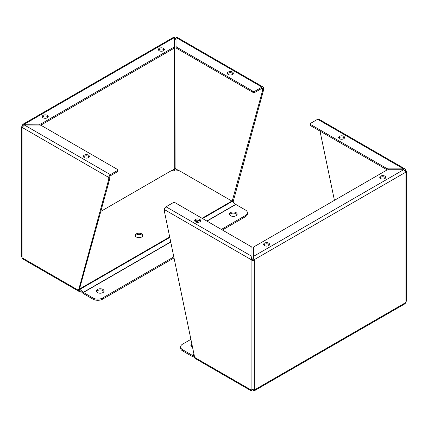 <?xml version="1.0" encoding="UTF-8"?>
<svg xmlns="http://www.w3.org/2000/svg" width="428" height="428" viewBox="0 0 428 428"><rect width="100%" height="100%" fill="white"/><g stroke="black" fill="none" stroke-linecap="round" stroke-linejoin="round"><path stroke-width="0.64" d="M174.554 38.22L175.293 38.536L176.031 38.22M174.554 37.498L173.784 37.172L22.909 124.281L39.301 124.179A3.012 1.739 0 0 0 41.43 123.671L173.672 47.321A3.012 1.739 0 0 0 174.554 46.09L174.554 37.498L24.417 124.179L24.417 125.029L22.069 127.4L21.4 127.383L22.909 124.281M22.101 127.298L21.4 127.383L21.4 255.917L22.069 257.768L22.069 127.4L108.744 177.438A2.279 1.316 -60 0 1 110.354 174.645L117.213 170.692A1.712 0.99 0 0 0 117.711 169.991A1.712 0.99 0 0 0 117.213 169.295L41.43 125.543A3.012 1.739 0 0 0 39.301 125.029L24.417 125.029L110.354 174.645M176.031 170.43L175.897 168.953L175.293 167.888L174.688 168.953L174.554 170.43M263.108 87.002L176.801 37.172L176.031 37.498L176.031 46.09A3.012 1.739 -0 0 0 176.908 47.321L252.691 91.073A1.712 0.99 0 0 0 255.109 91.073L261.968 87.114A2.279 1.316 -60 0 1 263.108 87.002A2.279 1.316 -60 0 1 263.578 88.045L263.578 89.987L233.356 200.967A2.279 1.316 -60 0 1 233.116 202.075M175.293 38.536L175.293 39.36L176.031 38.659L175.897 168.953L178.578 170.499M175.651 38.895L175.897 38.584M171.97 170.521L174.688 168.953L174.554 38.659L174.929 38.895M174.688 38.584L175.293 39.36M43.137 117.796A2.996 1.728 180 0 1 42.26 116.577A2.996 1.728 180 0 1 45.256 114.848A2.996 1.728 180 0 1 48.246 116.577A2.996 1.728 180 0 1 46.401 118.171A2.996 1.728 180 0 1 43.137 117.796M159.264 50.75A2.996 1.728 180 0 1 158.387 49.53A2.996 1.728 180 0 1 161.383 47.802A2.996 1.728 180 0 1 164.373 49.53A2.996 1.728 180 0 1 162.528 51.125A2.996 1.728 180 0 1 159.264 50.75M22.069 125.538L22.909 126.019M80.485 291.083L80.132 291.291A2.279 1.316 -60 0 1 78.993 291.404A2.279 1.316 -60 0 1 78.517 290.361L108.744 179.38L108.744 177.438M232.351 201.395L232.351 200.63L233.356 200.047M263.578 89.987L262.573 90.57L232.351 200.63M252.691 91.073L252.691 92.234A1.712 0.99 0 0 0 255.109 92.234L261.968 88.275A0.856 0.492 -60 0 1 262.396 88.232A0.856 0.492 -60 0 1 262.573 88.628L262.573 90.57M173.672 47.321L173.672 48.482A3.012 1.739 0 0 0 174.554 47.257L174.554 46.09M48.075 117.154A2.996 1.728 0 0 0 45.256 116.009A2.996 1.728 0 0 0 42.436 117.154M164.202 50.108A2.996 1.728 0 0 0 161.383 48.963A2.996 1.728 0 0 0 158.563 50.108M40.548 125.185A3.012 1.739 0 0 0 41.43 124.832L41.43 123.671M173.672 48.482L41.43 124.832M78.993 291.404L22.909 259.026L22.069 257.768L78.517 290.361M117.213 170.692L117.213 171.853L110.354 175.812A0.856 0.492 -60 0 0 109.75 176.86L109.75 178.802L108.744 179.38M78.517 289.44L79.528 288.857L109.75 178.802M79.704 290.168A0.856 0.492 -60 0 1 79.528 289.777L79.528 288.857M228.215 74.499A2.996 1.728 180 0 1 227.338 73.274A2.996 1.728 180 0 1 230.328 71.546A2.996 1.728 180 0 1 233.324 73.274A2.996 1.728 180 0 1 231.478 74.873A2.996 1.728 180 0 1 228.215 74.499M176.031 46.09L176.031 47.257A3.012 1.739 -0 0 0 176.908 48.482L176.908 47.321M84.263 157.606A2.996 1.728 180 0 1 83.39 156.381A2.996 1.728 180 0 1 86.381 154.652A2.996 1.728 180 0 1 89.377 156.381A2.996 1.728 180 0 1 87.526 157.98A2.996 1.728 180 0 1 84.263 157.606M233.148 73.857A2.996 1.728 0 0 0 230.328 72.707A2.996 1.728 0 0 0 227.509 73.857M252.691 92.234L176.908 48.482M83.562 156.964A2.996 1.728 180 0 1 86.381 155.819A2.996 1.728 180 0 1 89.201 156.964M117.213 171.853A1.712 0.99 0 0 0 117.711 171.152L117.711 169.991M135.302 236.01A3.847 2.22 180 0 1 139.014 234.367A3.847 2.22 180 0 1 142.733 236.01M141.738 237A3.847 2.22 180 0 1 137.543 237.481A3.847 2.22 180 0 1 135.168 235.432A3.847 2.22 180 0 1 139.014 233.207A3.847 2.22 180 0 1 142.866 235.432A3.847 2.22 180 0 1 141.738 237M79.635 290.328L83.011 293.324A2.279 1.316 60 0 0 83.428 293.629L92.972 299.14A6.843 3.948 0 0 0 102.65 299.14L174.089 257.891M173.875 256.854L102.65 297.974A6.843 3.948 180 0 1 92.972 297.974L83.428 292.463A0.856 0.492 60 0 1 83.273 292.351L79.897 289.355A2.279 1.316 -120 0 0 79.528 289.082M222.383 230.013L245.388 216.729A6.843 3.948 0 0 0 247.395 213.936L247.395 212.775A6.843 3.948 180 0 0 245.388 209.977L235.844 204.466A0.856 0.492 60 0 1 235.689 204.354L232.313 201.358A2.279 1.316 -120 0 0 231.896 201.058L180.145 171.179A6.843 3.948 180 0 0 170.467 171.179L100.799 211.405M229.579 214.749A3.847 2.22 180 0 1 233.292 213.112A3.847 2.22 180 0 1 237.005 214.749M96.514 291.575A3.847 2.22 180 0 1 100.232 289.933A3.847 2.22 180 0 1 103.945 291.575M236.015 215.739A3.847 2.22 180 0 1 231.821 216.22A3.847 2.22 180 0 1 229.445 214.171A3.847 2.22 180 0 1 233.292 211.946A3.847 2.22 180 0 1 237.144 214.171A3.847 2.22 180 0 1 236.015 215.739M102.955 292.565A3.847 2.22 180 0 1 98.756 293.046A3.847 2.22 180 0 1 96.38 290.992A3.847 2.22 180 0 1 100.232 288.772A3.847 2.22 180 0 1 104.079 290.992A3.847 2.22 180 0 1 102.955 292.565M247.395 212.775A6.843 3.948 180 0 1 245.388 215.568L221.372 229.429M252.707 260.93L252.103 259.047L251.097 259.625L251.097 389.999L252.707 389.464L254.318 389.999L254.216 390.828L405.091 303.72L406.6 300.617L406.6 172.083L405.931 172.093L403.583 169.729L388.699 169.729A3.012 1.739 0 0 0 386.57 170.237L254.328 246.587A3.012 1.739 0 0 0 253.446 247.817L253.446 256.409L254.318 259.625L252.707 260.93L251.097 259.625L251.969 256.409L251.969 247.817A3.012 1.739 0 0 0 251.092 246.587L175.309 202.835A1.712 0.99 0 0 0 172.891 202.835L166.032 206.794A2.279 1.316 120 0 0 164.422 209.586L164.422 211.528L194.644 357.407A2.279 1.316 120 0 0 195.12 358.45L251.199 390.828L251.969 390.502L251.969 389.78M254.216 390.828L253.446 390.502L253.446 389.78M405.091 170.719L405.931 170.232L406.6 172.083L405.899 171.997M254.318 259.625L254.318 389.999L405.931 302.462L405.931 172.093L254.318 259.625L253.312 259.047L252.707 260.112M405.931 170.232L405.091 168.974L403.583 168.878L403.583 169.729L253.446 256.409L253.312 259.047M384.863 176.111A2.996 1.728 180 0 1 385.74 177.336A2.996 1.728 180 0 1 382.744 179.065A2.996 1.728 180 0 1 379.754 177.336A2.996 1.728 180 0 1 381.599 175.737A2.996 1.728 180 0 1 384.863 176.111M268.736 243.158A2.996 1.728 180 0 1 269.613 244.377A2.996 1.728 180 0 1 266.617 246.105A2.996 1.728 180 0 1 263.627 244.377A2.996 1.728 180 0 1 265.472 242.783A2.996 1.728 180 0 1 268.736 243.158M194.644 357.407L251.097 389.999L251.199 390.828M252.103 259.047L251.969 256.409L166.032 206.794M385.564 177.914A2.996 1.728 0 0 0 384.863 177.272A2.996 1.728 0 0 0 379.925 177.914M269.437 244.96A2.996 1.728 0 0 0 268.736 244.318A2.996 1.728 0 0 0 263.798 244.96M405.091 168.974L318.785 119.15A2.279 1.316 120 0 0 317.646 119.262L310.787 123.221A1.712 0.99 0 0 0 310.289 123.917A1.712 0.99 0 0 0 310.787 124.618L386.57 168.37A3.012 1.739 0 0 0 388.699 168.878L403.583 168.878L317.646 119.262M334.434 200.336L320 131.096M199.785 219.414A2.996 1.728 180 0 1 200.662 220.634A2.996 1.728 180 0 1 197.672 222.362A2.996 1.728 180 0 1 194.676 220.634A2.996 1.728 180 0 1 196.522 219.04A2.996 1.728 180 0 1 199.785 219.414M343.738 136.302A2.996 1.728 180 0 1 344.61 137.527A2.996 1.728 180 0 1 341.619 139.255A2.996 1.728 180 0 1 338.623 137.527A2.996 1.728 180 0 1 340.474 135.927A2.996 1.728 180 0 1 343.738 136.302M200.491 221.217A2.996 1.728 0 0 0 199.785 220.575A2.996 1.728 0 0 0 194.852 221.217M338.799 138.105A2.996 1.728 180 0 1 343.738 137.468A2.996 1.728 180 0 1 344.438 138.105M310.289 123.917L310.289 125.078A1.712 0.99 0 0 0 310.787 125.779L386.57 169.531A3.012 1.739 0 0 0 387.452 169.884M182.612 349.73A6.843 3.948 180 0 1 180.605 346.931L180.605 348.098A6.843 3.948 0 0 0 182.612 350.89L182.612 349.73L192.156 355.24A0.856 0.492 -120 0 0 192.311 355.304L194.521 355.898M182.612 350.89L192.156 356.401A2.279 1.316 60 0 0 192.573 356.578L194.644 357.134M190.995 346.118A3.847 2.22 180 0 1 191.985 345.129A3.847 2.22 180 0 1 192.247 344.989M192.761 347.456A3.847 2.22 180 0 1 190.856 345.535A3.847 2.22 180 0 1 191.985 343.968A3.847 2.22 180 0 1 192.028 343.941M180.605 346.931A6.843 3.948 180 0 1 182.612 344.139L191.054 339.265M255.109 91.073L255.109 92.234M176.031 37.498L261.968 87.114M39.301 124.179L39.301 125.029M261.968 88.275L262.573 88.628M92.972 299.14L92.972 297.974M79.528 289.023L169.723 236.952M195.714 221.945L198.758 220.185M202.059 218.28L231.896 201.058M79.897 289.355L169.825 237.438M196.275 222.164L199.373 220.377M202.53 218.553L232.313 201.358M83.273 292.351L170.745 241.852M206.815 221.025L235.689 204.354M235.844 204.466L206.992 221.126M170.783 242.034L83.428 292.463M245.388 215.568L245.388 216.729M102.65 297.974L102.65 299.14M251.097 259.625L164.422 209.586M388.699 169.729L388.699 168.878M386.57 168.37L386.57 169.531M310.787 125.779L310.787 124.618M194.173 354.229L192.311 355.304M192.156 355.24L194.146 354.09"/></g></svg>
